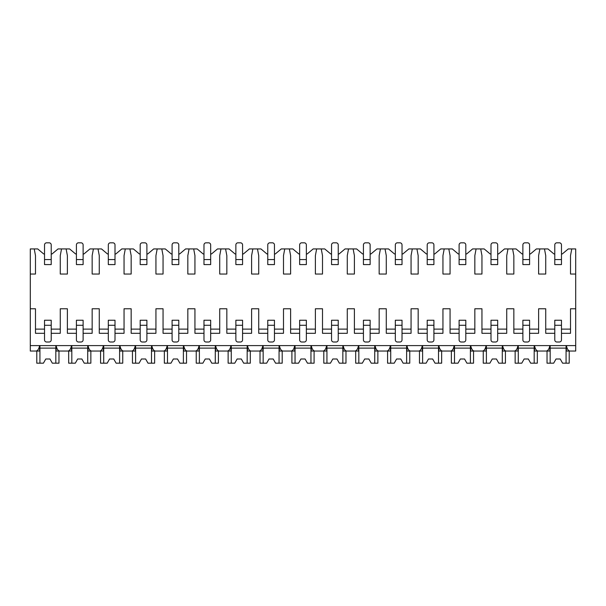 <?xml version="1.0" encoding="UTF-8"?>
<svg xmlns="http://www.w3.org/2000/svg" width="606" height="606" viewBox="0 0 606 606"><rect width="100%" height="100%" fill="white"/><g stroke="black" fill="none" stroke-linecap="round" stroke-linejoin="round"><path stroke-width="0.91" d="M30.3 274.041L35.489 274.041L35.489 255.626L34.231 248.93L30.3 248.93L30.3 351.048L36.019 351.048C37.701 350.813 38.898 348.995 39.617 345.602L39.617 351.048L34.906 351.048M561.474 333.3L570.511 333.3L570.511 308.772L575.7 308.772L575.7 351.048L569.981 351.048C568.299 350.813 567.095 348.995 566.383 345.602L566.383 351.048L571.094 351.048M529.583 333.3L538.62 333.3L538.62 308.772L545.733 308.772L545.733 333.3L554.778 333.3M497.693 333.3L506.73 333.3L506.73 308.772L513.843 308.772L513.843 333.3L522.887 333.3M465.802 333.3L474.839 333.3L474.839 308.772L481.952 308.772L481.952 333.3L490.996 333.3M433.911 333.3L442.948 333.3L442.948 308.772L450.061 308.772L450.061 333.3L459.106 333.3M402.02 333.3L411.057 333.3L411.057 308.772L418.17 308.772L418.17 333.3L427.215 333.3M370.13 333.3L379.167 333.3L379.167 308.772L386.28 308.772L386.28 333.3L395.324 333.3M338.239 333.3L347.276 333.3L347.276 308.772L354.396 308.772L354.396 333.3L363.433 333.3M306.348 333.3L315.385 333.3L315.385 308.772L322.506 308.772L322.506 333.3L331.543 333.3M274.457 333.3L283.494 333.3L283.494 308.772L290.615 308.772L290.615 333.3L299.652 333.3M242.567 333.3L251.604 333.3L251.604 308.772L258.724 308.772L258.724 333.3L267.761 333.3M210.676 333.3L219.72 333.3L219.72 308.772L226.833 308.772L226.833 333.3L235.87 333.3M178.785 333.3L187.83 333.3L187.83 308.772L194.943 308.772L194.943 333.3L203.98 333.3M146.894 333.3L155.939 333.3L155.939 308.772L163.052 308.772L163.052 333.3L172.089 333.3M115.004 333.3L124.048 333.3L124.048 308.772L131.161 308.772L131.161 333.3L140.198 333.3M83.113 333.3L92.157 333.3L92.157 308.772L99.27 308.772L99.27 333.3L108.307 333.3M51.222 333.3L60.267 333.3L60.267 308.772L67.38 308.772L67.38 333.3L76.417 333.3M30.3 308.772L35.489 308.772L35.489 333.3L44.526 333.3M561.474 253.952L562.307 253.952L568.292 248.93L571.769 248.93L570.511 255.626L570.511 274.041L575.7 274.041L575.7 308.772M30.3 345.602L575.7 345.602M60.267 329.119L51.222 329.119M44.526 329.119L35.489 329.119M34.231 248.93L37.708 248.93L43.693 253.952L44.526 253.952M51.222 253.952L52.063 253.952L58.047 248.93L61.524 248.93L60.267 255.626L60.267 274.041L67.38 274.041L67.38 255.626L66.122 248.93L69.599 248.93L75.583 253.952L76.417 253.952M83.113 253.952L83.954 253.952L89.938 248.93L93.407 248.93L92.157 255.626L92.157 274.041L99.27 274.041L99.27 255.626L98.013 248.93L101.49 248.93L107.474 253.952L108.307 253.952M115.004 253.952L115.844 253.952L121.829 248.93L125.298 248.93L124.048 255.626L124.048 274.041L131.161 274.041L131.161 255.626L129.904 248.93L133.381 248.93L139.365 253.952L140.198 253.952M146.894 253.952L147.735 253.952L153.719 248.93L157.189 248.93L155.939 255.626L155.939 274.041L163.052 274.041L163.052 255.626L161.794 248.93L165.271 248.93L171.256 253.952L172.089 253.952M178.785 253.952L179.626 253.952L185.61 248.93L189.08 248.93L187.83 255.626L187.83 274.041L194.943 274.041L194.943 255.626L193.685 248.93L197.162 248.93L203.146 253.952L203.98 253.952M210.676 253.952L211.517 253.952L217.501 248.93L220.97 248.93L219.72 255.626L219.72 274.041L226.833 274.041L226.833 255.626L225.576 248.93L229.053 248.93L235.037 253.952L235.87 253.952M242.567 253.952L243.407 253.952L249.392 248.93L252.861 248.93L251.604 255.626L251.604 274.041L258.724 274.041L258.724 255.626L257.467 248.93L260.944 248.93L266.928 253.952L267.761 253.952M274.457 253.952L275.298 253.952L281.282 248.93L284.752 248.93L283.494 255.626L283.494 274.041L290.615 274.041L290.615 255.626L289.357 248.93L292.827 248.93L298.819 253.952L299.652 253.952M306.348 253.952L307.181 253.952L313.173 248.93L316.643 248.93L315.385 255.626L315.385 274.041L322.506 274.041L322.506 255.626L321.248 248.93L324.718 248.93L330.702 253.952L331.543 253.952M338.239 253.952L339.072 253.952L345.056 248.93L348.533 248.93L347.276 255.626L347.276 274.041L354.396 274.041L354.396 255.626L353.139 248.93L356.608 248.93L362.593 253.952L363.433 253.952M370.13 253.952L370.963 253.952L376.947 248.93L380.424 248.93L379.167 255.626L379.167 274.041L386.28 274.041L386.28 255.626L385.03 248.93L388.499 248.93L394.483 253.952L395.324 253.952M402.02 253.952L402.854 253.952L408.838 248.93L412.315 248.93L411.057 255.626L411.057 274.041L418.17 274.041L418.17 255.626L416.92 248.93L420.39 248.93L426.374 253.952L427.215 253.952M433.911 253.952L434.744 253.952L440.729 248.93L444.206 248.93L442.948 255.626L442.948 274.041L450.061 274.041L450.061 255.626L448.811 248.93L452.281 248.93L458.265 253.952L459.106 253.952M465.802 253.952L466.635 253.952L472.619 248.93L476.096 248.93L474.839 255.626L474.839 274.041L481.952 274.041L481.952 255.626L480.702 248.93L484.171 248.93L490.156 253.952L490.996 253.952M497.693 253.952L498.526 253.952L504.51 248.93L507.987 248.93L506.73 255.626L506.73 274.041L513.843 274.041L513.843 255.626L512.593 248.93L516.062 248.93L522.046 253.952L522.887 253.952M529.583 253.952L530.417 253.952L536.401 248.93L539.878 248.93L538.62 255.626L538.62 274.041L545.733 274.041L545.733 255.626L544.476 248.93L547.953 248.93L553.937 253.952L554.778 253.952M570.511 329.119L561.474 329.119M554.778 329.119L545.733 329.119M538.62 329.119L529.583 329.119M522.887 329.119L513.843 329.119M506.73 329.119L497.693 329.119M490.996 329.119L481.952 329.119M474.839 329.119L465.802 329.119M459.106 329.119L450.061 329.119M442.948 329.119L433.911 329.119M427.215 329.119L418.17 329.119M411.057 329.119L402.02 329.119M395.324 329.119L386.28 329.119M379.167 329.119L370.13 329.119M363.433 329.119L354.396 329.119M347.276 329.119L338.239 329.119M331.543 329.119L322.506 329.119M315.385 329.119L306.348 329.119M299.652 329.119L290.615 329.119M283.494 329.119L274.457 329.119M267.761 329.119L258.724 329.119M251.604 329.119L242.567 329.119M235.87 329.119L226.833 329.119M219.72 329.119L210.676 329.119M203.98 329.119L194.943 329.119M187.83 329.119L178.785 329.119M172.089 329.119L163.052 329.119M155.939 329.119L146.894 329.119M140.198 329.119L131.161 329.119M124.048 329.119L115.004 329.119M108.307 329.119L99.27 329.119M92.157 329.119L83.113 329.119M76.417 329.119L67.38 329.119M545.15 351.048L549.862 351.048L549.862 345.602C549.15 348.995 547.945 350.813 546.271 351.048L538.09 351.048C536.408 350.813 535.204 348.995 534.492 345.602L534.492 351.048L539.204 351.048M513.259 351.048L517.971 351.048L517.971 345.602C517.259 348.995 516.054 350.813 514.38 351.048L506.199 351.048C504.518 350.813 503.321 348.995 502.601 345.602L502.601 351.048L507.313 351.048M481.369 351.048L486.08 351.048L486.08 345.602C485.368 348.995 484.171 350.813 482.49 351.048L474.309 351.048C472.627 350.813 471.43 348.995 470.71 345.602L470.71 351.048L475.422 351.048M449.478 351.048L454.189 351.048L454.189 345.602C453.477 348.995 452.281 350.813 450.599 351.048L442.418 351.048C440.736 350.813 439.539 348.995 438.82 345.602L438.82 351.048L443.531 351.048M417.587 351.048L422.299 351.048L422.299 345.602C421.587 348.995 420.39 350.813 418.708 351.048L410.527 351.048C408.845 350.813 407.649 348.995 406.929 345.602L406.929 351.048L411.648 351.048M385.696 351.048L390.408 351.048L390.408 345.602C389.696 348.995 388.499 350.813 386.817 351.048L378.636 351.048C376.955 350.813 375.758 348.995 375.038 345.602L375.038 351.048L379.757 351.048M353.806 351.048L358.517 351.048L358.517 345.602C357.805 348.995 356.608 350.813 354.927 351.048L346.746 351.048C345.064 350.813 343.867 348.995 343.155 345.602L343.155 351.048L347.867 351.048M321.915 351.048L326.626 351.048L326.626 345.602C325.914 348.995 324.718 350.813 323.036 351.048L314.855 351.048C313.173 350.813 311.976 348.995 311.264 345.602L311.264 351.048L315.976 351.048M290.024 351.048L294.736 351.048L294.736 345.602C294.024 348.995 292.827 350.813 291.145 351.048L282.964 351.048C281.282 350.813 280.086 348.995 279.374 345.602L279.374 351.048L284.085 351.048M258.133 351.048L262.845 351.048L262.845 345.602C262.133 348.995 260.936 350.813 259.254 351.048L251.073 351.048C249.392 350.813 248.195 348.995 247.483 345.602L247.483 351.048L252.194 351.048M226.243 351.048L230.962 351.048L230.962 345.602C230.242 348.995 229.045 350.813 227.364 351.048L219.183 351.048C217.501 350.813 216.304 348.995 215.592 345.602L215.592 351.048L220.304 351.048M194.352 351.048L199.071 351.048L199.071 345.602C198.351 348.995 197.155 350.813 195.473 351.048L187.292 351.048C185.61 350.813 184.413 348.995 183.701 345.602L183.701 351.048L188.413 351.048M162.469 351.048L167.18 351.048L167.18 345.602C166.461 348.995 165.264 350.813 163.582 351.048L155.401 351.048C153.719 350.813 152.523 348.995 151.811 345.602L151.811 351.048L156.522 351.048M130.578 351.048L135.289 351.048L135.289 345.602C134.57 348.995 133.373 350.813 131.691 351.048L123.51 351.048C121.829 350.813 120.632 348.995 119.92 345.602L119.92 351.048L124.631 351.048M98.687 351.048L103.399 351.048L103.399 345.602C102.679 348.995 101.482 350.813 99.801 351.048L91.62 351.048C89.938 350.813 88.741 348.995 88.029 345.602L88.029 351.048L92.741 351.048M66.796 351.048L71.508 351.048L71.508 345.602C70.788 348.995 69.592 350.813 67.91 351.048L59.729 351.048C58.047 350.813 56.85 348.995 56.138 345.602L56.138 351.048L60.85 351.048M571.769 248.93L575.7 248.93L575.7 274.041M539.878 248.93L544.476 248.93M507.987 248.93L512.593 248.93M476.096 248.93L480.702 248.93M444.206 248.93L448.811 248.93M412.315 248.93L416.92 248.93M380.424 248.93L385.03 248.93M348.533 248.93L353.139 248.93M316.643 248.93L321.248 248.93M284.752 248.93L289.357 248.93M252.861 248.93L257.467 248.93M220.97 248.93L225.576 248.93M189.08 248.93L193.685 248.93M157.189 248.93L161.794 248.93M125.298 248.93L129.904 248.93M93.407 248.93L98.013 248.93M61.524 248.93L66.122 248.93M534.181 345.602L534.181 363.183L537.325 363.183L537.325 351.048M518.282 345.602L518.282 363.183L515.145 363.183L515.145 351.048M518.282 363.183L521.774 363.183L524.137 358.994L528.326 358.994L530.689 363.183L534.181 363.183M534.181 348.117L518.282 348.117M524.137 358.994L528.326 358.994M502.291 345.602L502.291 363.183L505.434 363.183L505.434 351.048M486.391 345.602L486.391 363.183L483.255 363.183L483.255 351.048M486.391 363.183L489.883 363.183L492.246 358.994L496.435 358.994L498.799 363.183L502.291 363.183M502.291 348.117L486.391 348.117M492.246 358.994L496.435 358.994M470.4 345.602L470.4 363.183L473.544 363.183L473.544 351.048M454.5 345.602L454.5 363.183L451.364 363.183L451.364 351.048M454.5 363.183L457.992 363.183L460.355 358.994L464.544 358.994L466.915 363.183L470.4 363.183M470.4 348.117L454.5 348.117M460.355 358.994L464.544 358.994M438.517 345.602L438.517 363.183L441.653 363.183L441.653 351.048M422.609 345.602L422.609 363.183L419.473 363.183L419.473 351.048M422.609 363.183L426.101 363.183L428.472 358.994L432.654 358.994L435.025 363.183L438.517 363.183M438.517 348.117L422.609 348.117M428.472 358.994L432.654 358.994M406.626 345.602L406.626 363.183L409.762 363.183L409.762 351.048M390.718 345.602L390.718 363.183L387.582 363.183L387.582 351.048M390.718 363.183L394.211 363.183L396.582 358.994L400.763 358.994L403.134 363.183L406.626 363.183M406.626 348.117L390.718 348.117M396.582 358.994L400.763 358.994M374.735 345.602L374.735 363.183L377.871 363.183L377.871 351.048M358.828 345.602L358.828 363.183L355.692 363.183L355.692 351.048M358.828 363.183L362.32 363.183L364.691 358.994L368.872 358.994L371.243 363.183L374.735 363.183M374.735 348.117L358.828 348.117M364.691 358.994L368.872 358.994M342.844 345.602L342.844 363.183L345.981 363.183L345.981 351.048M326.937 345.602L326.937 363.183L323.801 363.183L323.801 351.048M326.937 363.183L330.429 363.183L332.8 358.994L336.981 358.994L339.352 363.183L342.844 363.183M342.844 348.117L326.937 348.117M332.8 358.994L336.981 358.994M310.954 345.602L310.954 363.183L314.09 363.183L314.09 351.048M295.046 345.602L295.046 363.183L291.91 363.183L291.91 351.048M295.046 363.183L298.538 363.183L300.909 358.994L305.091 358.994L307.462 363.183L310.954 363.183M310.954 348.117L295.046 348.117M300.909 358.994L305.091 358.994M279.063 345.602L279.063 363.183L282.199 363.183L282.199 351.048M263.155 345.602L263.155 363.183L260.019 363.183L260.019 351.048M263.155 363.183L266.648 363.183L269.019 358.994L273.2 358.994L275.571 363.183L279.063 363.183M279.063 348.117L263.155 348.117M269.019 358.994L273.2 358.994M247.172 345.602L247.172 363.183L250.308 363.183L250.308 351.048M231.265 345.602L231.265 363.183L228.129 363.183L228.129 351.048M231.265 363.183L234.757 363.183L237.128 358.994L241.309 358.994L243.68 363.183L247.172 363.183M247.172 348.117L231.265 348.117M237.128 358.994L241.309 358.994M215.281 345.602L215.281 363.183L218.418 363.183L218.418 351.048M199.374 345.602L199.374 363.183L196.238 363.183L196.238 351.048M199.374 363.183L202.866 363.183L205.237 358.994L209.418 358.994L211.789 363.183L215.281 363.183M215.281 348.117L199.374 348.117M205.237 358.994L209.418 358.994M183.391 345.602L183.391 363.183L186.527 363.183L186.527 351.048M167.483 345.602L167.483 363.183L164.347 363.183L164.347 351.048M167.483 363.183L170.975 363.183L173.346 358.994L177.528 358.994L179.899 363.183L183.391 363.183M183.391 348.117L167.483 348.117M173.346 358.994L177.528 358.994M151.5 345.602L151.5 363.183L154.636 363.183L154.636 351.048M135.6 345.602L135.6 363.183L132.456 363.183L132.456 351.048M135.6 363.183L139.085 363.183L141.456 358.994L145.645 358.994L148.008 363.183L151.5 363.183M151.5 348.117L135.6 348.117M141.456 358.994L145.645 358.994M119.609 345.602L119.609 363.183L122.745 363.183L122.745 351.048M103.709 345.602L103.709 363.183L100.566 363.183L100.566 351.048M103.709 363.183L107.201 363.183L109.565 358.994L113.754 358.994L116.117 363.183L119.609 363.183M119.609 348.117L103.709 348.117M109.565 358.994L113.754 358.994M87.718 345.602L87.718 363.183L90.855 363.183L90.855 351.048M71.819 345.602L71.819 363.183L68.675 363.183L68.675 351.048M71.819 363.183L75.311 363.183L77.674 358.994L81.863 358.994L84.226 363.183L87.718 363.183M87.718 348.117L71.819 348.117M77.674 358.994L81.863 358.994M55.828 345.602L55.828 363.183L58.971 363.183L58.971 351.048M39.928 345.602L39.928 363.183L36.784 363.183L36.784 351.048M39.928 363.183L43.42 363.183L45.783 358.994L49.972 358.994L52.336 363.183L55.828 363.183M55.828 348.117L39.928 348.117M45.783 358.994L49.972 358.994M566.072 345.602L566.072 363.183L569.216 363.183L569.216 351.048M550.172 345.602L550.172 363.183L547.029 363.183L547.029 351.048M550.172 363.183L553.664 363.183L556.028 358.994L560.217 358.994L562.58 363.183L566.072 363.183M566.072 348.117L550.172 348.117M556.028 358.994L560.217 358.994M561.474 339.913L561.474 325.263L554.778 325.263L554.778 339.913A2.091 2.091 0 0 0 556.869 342.004L559.376 342.004A2.091 2.091 0 0 0 561.474 339.913M554.778 325.263L554.778 320.241L561.474 320.241L561.474 325.263M561.474 259.557L561.474 244.907A2.091 2.091 0 0 0 559.376 242.817L556.869 242.817A2.091 2.091 0 0 0 554.778 244.907L554.778 259.557L561.474 259.557L561.474 264.58L554.778 264.58L554.778 259.557M529.583 339.913L529.583 325.263L522.887 325.263L522.887 339.913A2.091 2.091 0 0 0 524.978 342.004L527.485 342.004A2.091 2.091 0 0 0 529.583 339.913M522.887 325.263L522.887 320.241L529.583 320.241L529.583 325.263M529.583 259.557L529.583 244.907A2.091 2.091 0 0 0 527.485 242.817L524.978 242.817A2.091 2.091 0 0 0 522.887 244.907L522.887 259.557L529.583 259.557L529.583 264.58L522.887 264.58L522.887 259.557M497.693 339.913L497.693 325.263L490.996 325.263L490.996 339.913A2.091 2.091 0 0 0 493.087 342.004L495.594 342.004A2.091 2.091 0 0 0 497.693 339.913M490.996 325.263L490.996 320.241L497.693 320.241L497.693 325.263M497.693 259.557L497.693 244.907A2.091 2.091 0 0 0 495.594 242.817L493.087 242.817A2.091 2.091 0 0 0 490.996 244.907L490.996 259.557L497.693 259.557L497.693 264.58L490.996 264.58L490.996 259.557M465.802 339.913L465.802 325.263L459.106 325.263L459.106 339.913A2.091 2.091 0 0 0 461.196 342.004L463.704 342.004A2.091 2.091 0 0 0 465.802 339.913M459.106 325.263L459.106 320.241L465.802 320.241L465.802 325.263M465.802 259.557L465.802 244.907A2.091 2.091 0 0 0 463.704 242.817L461.196 242.817A2.091 2.091 0 0 0 459.106 244.907L459.106 259.557L465.802 259.557L465.802 264.58L459.106 264.58L459.106 259.557M433.911 339.913L433.911 325.263L427.215 325.263L427.215 339.913A2.091 2.091 0 0 0 429.306 342.004L431.82 342.004A2.091 2.091 0 0 0 433.911 339.913M427.215 325.263L427.215 320.241L433.911 320.241L433.911 325.263M433.911 259.557L433.911 244.907A2.091 2.091 0 0 0 431.82 242.817L429.306 242.817A2.091 2.091 0 0 0 427.215 244.907L427.215 259.557L433.911 259.557L433.911 264.58L427.215 264.58L427.215 259.557M402.02 339.913L402.02 325.263L395.324 325.263L395.324 339.913A2.091 2.091 0 0 0 397.415 342.004L399.93 342.004A2.091 2.091 0 0 0 402.02 339.913M395.324 325.263L395.324 320.241L402.02 320.241L402.02 325.263M402.02 259.557L402.02 244.907A2.091 2.091 0 0 0 399.93 242.817L397.415 242.817A2.091 2.091 0 0 0 395.324 244.907L395.324 259.557L402.02 259.557L402.02 264.58L395.324 264.58L395.324 259.557M370.13 339.913L370.13 325.263L363.433 325.263L363.433 339.913A2.091 2.091 0 0 0 365.524 342.004L368.039 342.004A2.091 2.091 0 0 0 370.13 339.913M363.433 325.263L363.433 320.241L370.13 320.241L370.13 325.263M370.13 259.557L370.13 244.907A2.091 2.091 0 0 0 368.039 242.817L365.524 242.817A2.091 2.091 0 0 0 363.433 244.907L363.433 259.557L370.13 259.557L370.13 264.58L363.433 264.58L363.433 259.557M338.239 339.913L338.239 325.263L331.543 325.263L331.543 339.913A2.091 2.091 0 0 0 333.633 342.004L336.148 342.004A2.091 2.091 0 0 0 338.239 339.913M331.543 325.263L331.543 320.241L338.239 320.241L338.239 325.263M338.239 259.557L338.239 244.907A2.091 2.091 0 0 0 336.148 242.817L333.633 242.817A2.091 2.091 0 0 0 331.543 244.907L331.543 259.557L338.239 259.557L338.239 264.58L331.543 264.58L331.543 259.557M306.348 339.913L306.348 325.263L299.652 325.263L299.652 339.913A2.091 2.091 0 0 0 301.743 342.004L304.257 342.004A2.091 2.091 0 0 0 306.348 339.913M299.652 325.263L299.652 320.241L306.348 320.241L306.348 325.263M306.348 259.557L306.348 244.907A2.091 2.091 0 0 0 304.257 242.817L301.743 242.817A2.091 2.091 0 0 0 299.652 244.907L299.652 259.557L306.348 259.557L306.348 264.58L299.652 264.58L299.652 259.557M274.457 339.913L274.457 325.263L267.761 325.263L267.761 339.913A2.091 2.091 0 0 0 269.852 342.004L272.367 342.004A2.091 2.091 0 0 0 274.457 339.913M267.761 325.263L267.761 320.241L274.457 320.241L274.457 325.263M274.457 259.557L274.457 244.907A2.091 2.091 0 0 0 272.367 242.817L269.852 242.817A2.091 2.091 0 0 0 267.761 244.907L267.761 259.557L274.457 259.557L274.457 264.58L267.761 264.58L267.761 259.557M242.567 339.913L242.567 325.263L235.87 325.263L235.87 339.913A2.091 2.091 0 0 0 237.961 342.004L240.476 342.004A2.091 2.091 0 0 0 242.567 339.913M235.87 325.263L235.87 320.241L242.567 320.241L242.567 325.263M242.567 259.557L242.567 244.907A2.091 2.091 0 0 0 240.476 242.817L237.961 242.817A2.091 2.091 0 0 0 235.87 244.907L235.87 259.557L242.567 259.557L242.567 264.58L235.87 264.58L235.87 259.557M210.676 339.913L210.676 325.263L203.98 325.263L203.98 339.913A2.091 2.091 0 0 0 206.07 342.004L208.585 342.004A2.091 2.091 0 0 0 210.676 339.913M203.98 325.263L203.98 320.241L210.676 320.241L210.676 325.263M210.676 259.557L210.676 244.907A2.091 2.091 0 0 0 208.585 242.817L206.07 242.817A2.091 2.091 0 0 0 203.98 244.907L203.98 259.557L210.676 259.557L210.676 264.58L203.98 264.58L203.98 259.557M178.785 339.913L178.785 325.263L172.089 325.263L172.089 339.913A2.091 2.091 0 0 0 174.18 342.004L176.694 342.004A2.091 2.091 0 0 0 178.785 339.913M172.089 325.263L172.089 320.241L178.785 320.241L178.785 325.263M178.785 259.557L178.785 244.907A2.091 2.091 0 0 0 176.694 242.817L174.18 242.817A2.091 2.091 0 0 0 172.089 244.907L172.089 259.557L178.785 259.557L178.785 264.58L172.089 264.58L172.089 259.557M146.894 339.913L146.894 325.263L140.198 325.263L140.198 339.913A2.091 2.091 0 0 0 142.296 342.004L144.804 342.004A2.091 2.091 0 0 0 146.894 339.913M140.198 325.263L140.198 320.241L146.894 320.241L146.894 325.263M146.894 259.557L146.894 244.907A2.091 2.091 0 0 0 144.804 242.817L142.296 242.817A2.091 2.091 0 0 0 140.198 244.907L140.198 259.557L146.894 259.557L146.894 264.58L140.198 264.58L140.198 259.557M115.004 339.913L115.004 325.263L108.307 325.263L108.307 339.913A2.091 2.091 0 0 0 110.406 342.004L112.913 342.004A2.091 2.091 0 0 0 115.004 339.913M108.307 325.263L108.307 320.241L115.004 320.241L115.004 325.263M115.004 259.557L115.004 244.907A2.091 2.091 0 0 0 112.913 242.817L110.406 242.817A2.091 2.091 0 0 0 108.307 244.907L108.307 259.557L115.004 259.557L115.004 264.58L108.307 264.58L108.307 259.557M83.113 339.913L83.113 325.263L76.417 325.263L76.417 339.913A2.091 2.091 0 0 0 78.515 342.004L81.022 342.004A2.091 2.091 0 0 0 83.113 339.913M76.417 325.263L76.417 320.241L83.113 320.241L83.113 325.263M83.113 259.557L83.113 244.907A2.091 2.091 0 0 0 81.022 242.817L78.515 242.817A2.091 2.091 0 0 0 76.417 244.907L76.417 259.557L83.113 259.557L83.113 264.58L76.417 264.58L76.417 259.557M51.222 339.913L51.222 325.263L44.526 325.263L44.526 339.913A2.091 2.091 0 0 0 46.624 342.004L49.131 342.004A2.091 2.091 0 0 0 51.222 339.913M44.526 325.263L44.526 320.241L51.222 320.241L51.222 325.263M51.222 259.557L51.222 244.907A2.091 2.091 0 0 0 49.131 242.817L46.624 242.817A2.091 2.091 0 0 0 44.526 244.907L44.526 259.557L51.222 259.557L51.222 264.58L44.526 264.58L44.526 259.557"/></g></svg>
